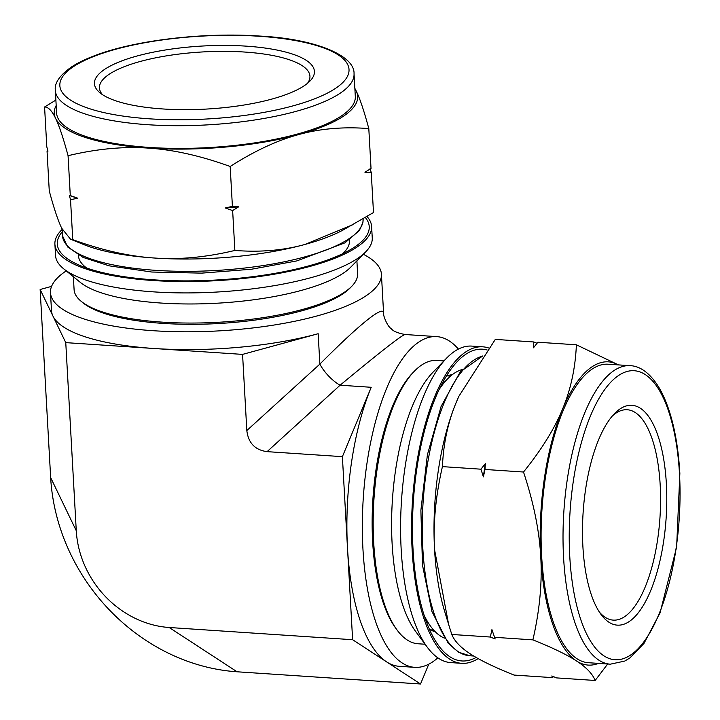<?xml version="1.0" encoding="UTF-8"?>
<svg xmlns="http://www.w3.org/2000/svg" width="720" height="720" viewBox="0 0 720 720"><rect width="100%" height="100%" fill="white"/><g stroke="black" fill="none" stroke-linecap="round" stroke-linejoin="round"><path stroke-width="1.08" d="M490.32 637.029L495.144 638.982L491.931 629.64L490.32 637.029L451.8 634.464C454.491 641.169 460.683 647.658 470.394 653.931C479.916 660.204 494.478 667.242 514.062 675.072L552.582 677.637L551.817 675.954L556.632 677.907L595.152 680.472L607.689 664.002M552.582 677.637L553.41 676.602M494.379 637.299L532.899 639.864C552.483 647.685 567.036 654.732 576.567 661.005C586.269 667.278 592.47 673.767 595.152 680.472M451.8 634.464L448.65 624.519L434.574 549.711C433.035 523.782 435.645 496.089 442.422 466.623L480.942 469.188L483.39 476.856L484.992 469.458L523.512 472.023C533.637 502.614 539.379 530.865 540.747 556.776C542.286 582.705 539.667 610.398 532.899 639.864M537.039 343.269L533.817 341.964L495.297 339.399L458.91 396.234L456.318 402.174A151.956 57.384 -86.2 0 1 458.838 396.387A151.956 57.384 -86.2 0 1 458.874 396.315M618.435 364.896L576.387 344.799L537.867 342.234L533.466 347.805L533.817 341.964M442.422 466.623C443.43 443.304 448.065 421.821 456.318 402.174A151.956 57.384 -86.2 0 0 434.574 549.711A151.956 57.384 -86.2 0 0 444.555 611.028L448.65 624.519M484.992 469.458L485.334 463.617L480.942 469.188M576.387 344.799C575.379 368.118 570.744 389.601 562.491 409.248C554.409 428.904 541.422 449.829 523.512 472.023M483.39 476.856A171.666 64.827 -86.2 0 1 485.334 463.617M598.455 663.39A151.956 57.384 -86.2 0 1 576.567 661.005A151.956 57.384 -86.2 0 1 540.747 556.776A151.956 57.384 -86.2 0 1 562.491 409.248A151.956 57.384 -86.2 0 1 618.327 364.887M478.143 658.584A158.598 59.895 -86.2 0 1 461.709 663.327A158.598 59.895 -86.2 0 1 412.479 501.102A158.598 59.895 -86.2 0 1 482.778 346.824A158.598 59.895 -86.2 0 1 488.583 347.976M476.118 657.441A156.231 58.995 -86.2 0 1 438.759 645.813A156.231 58.995 -86.2 0 1 413.37 501.156A156.231 58.995 -86.2 0 1 457.704 361.143A156.231 58.995 -86.2 0 1 487.098 349.956M435.24 631.737A129.159 48.771 -86.2 0 1 429.39 629.217M446.229 376.344A129.159 48.771 -86.2 0 1 452.358 374.625M461.709 663.327L450.738 662.598A158.598 59.895 -86.2 0 1 427.284 647.217A158.598 59.895 -86.2 0 1 401.508 500.364A158.598 59.895 -86.2 0 1 446.517 358.227A158.598 59.895 -86.2 0 1 471.807 346.095L482.778 346.824M427.284 647.217L415.485 631.224A141.984 53.613 -86.2 0 1 392.418 499.761A141.984 53.613 -86.2 0 1 432.711 372.519L446.517 358.227M425.079 644.229L418.059 643.77A141.984 53.613 -86.2 0 1 397.062 630A141.984 53.613 -86.2 0 1 373.995 498.537A141.984 53.613 -86.2 0 1 414.279 371.295A141.984 53.613 -86.2 0 1 436.923 360.432L443.943 360.9M397.062 630L395.712 628.173A140.085 52.902 -86.2 0 1 372.951 498.465A140.085 52.902 -86.2 0 1 412.704 372.924L414.279 371.295M444.357 638.109A135.711 51.246 -86.2 0 1 430.785 626.508A135.711 51.246 -86.2 0 1 424.17 615.384M439.218 389.376A135.711 51.246 -86.2 0 1 447.246 379.224A135.711 51.246 -86.2 0 1 462.24 369.522M630.522 620.604A110.169 41.598 -86.2 0 1 601.02 614.457A110.169 41.598 -86.2 0 1 583.128 512.46A110.169 41.598 -86.2 0 1 614.385 413.73A110.169 41.598 -86.2 0 1 666 478.314A110.169 41.598 -86.2 0 1 630.522 620.604M612.405 415.908A105.417 39.807 -86.2 0 1 627.246 409.743A105.417 39.807 -86.2 0 1 660.573 501.057A105.417 39.807 -86.2 0 1 625.887 615.762A105.417 39.807 -86.2 0 1 613.242 620.118A105.417 39.807 -86.2 0 1 599.346 612.036M610.308 664.182L588.375 662.715A149.58 56.484 -86.2 0 1 541.953 509.715A149.58 56.484 -86.2 0 1 608.247 364.221L630.18 365.679C638.712 365.895 650.268 371.682 660.816 390.735C671.454 411.12 677.799 438.669 679.86 473.382L676.629 547.092L660.069 612.882L643.995 643.401L629.973 657.9L624.753 661.068L610.308 664.182A149.58 56.484 -86.2 0 1 563.886 511.173A149.58 56.484 -86.2 0 1 630.18 365.679M353.043 224.613L304.911 244.467A151.956 43.551 176.8 0 0 343.125 230.004L373.491 212.535L371.259 172.647L364.932 172.251L371.025 168.453L368.802 128.574C364.104 111.114 359.955 98.667 356.328 91.242L354.861 88.38M371.259 172.647L370.089 168.372M234.873 250.443C206.361 257.265 179.586 259.794 154.539 258.03A151.956 43.551 176.8 0 0 304.911 244.467C283.5 250.416 260.154 252.414 234.873 250.443L232.641 210.564L238.743 206.766L232.407 206.37L230.175 166.491C254.484 150.957 277.344 140.31 298.764 134.55C320.166 128.601 343.512 126.612 368.802 128.574M232.407 206.37L225.252 207.981L232.641 210.564M72.756 239.652L70.515 239.193L83.61 244.512A151.956 43.551 176.8 0 0 154.539 258.03C129.51 256.455 102.249 250.335 72.756 239.652L70.533 199.773L77.679 198.162L70.29 195.579L68.067 155.7C96.579 148.878 123.354 146.349 148.392 148.113C173.43 149.688 200.691 155.808 230.175 166.491M47.817 150.579L47.043 151.065L49.266 190.944C53.964 208.404 58.122 220.851 61.74 228.285L70.515 239.193M55.881 100.08L44.577 106.992L46.809 146.871L47.979 151.155L47.043 151.065M70.29 195.579L69.354 195.489L70.533 199.773M44.577 106.992C48.285 106.956 51.966 110.745 55.593 118.359C59.22 125.793 63.378 138.24 68.067 155.7M238.743 206.766A171.666 49.203 176.8 0 1 225.252 207.981M77.679 198.162A171.666 49.203 176.8 0 1 69.354 195.489M354.879 88.794A151.956 43.551 176.8 0 1 356.328 91.242A151.956 43.551 176.8 0 1 298.764 134.55A151.956 43.551 176.8 0 1 148.392 148.113A151.956 43.551 176.8 0 1 55.593 118.359A151.956 43.551 176.8 0 1 56.187 105.489M367.038 216.549A158.598 45.459 176.8 0 1 371.61 226.467A158.598 45.459 176.8 0 1 359.793 245.079A158.598 45.459 176.8 0 1 183.888 281.565A158.598 45.459 176.8 0 1 54.9 244.179A158.598 45.459 176.8 0 1 62.163 229.428M365.364 217.557A156.231 44.784 176.8 0 1 362.844 240.381A156.231 44.784 176.8 0 1 357.597 244.935A156.231 44.784 176.8 0 1 207.855 280.422A156.231 44.784 176.8 0 1 65.169 257.022A156.231 44.784 176.8 0 1 62.298 231.759M371.61 226.467L372.249 237.825A158.598 45.459 176.8 0 1 365.751 251.811A158.598 45.459 176.8 0 1 360.432 256.437A158.598 45.459 176.8 0 1 208.413 292.455A158.598 45.459 176.8 0 1 63.549 268.704A158.598 45.459 176.8 0 1 55.539 255.528L54.9 244.179M365.751 251.811L350.73 267.174A141.984 40.698 176.8 0 1 345.96 271.305A141.984 40.698 176.8 0 1 209.871 303.561A141.984 40.698 176.8 0 1 80.199 282.294L63.549 268.704M356.895 260.874L357.606 273.726A141.984 40.698 176.8 0 1 351.801 286.245A141.984 40.698 176.8 0 1 347.031 290.385A141.984 40.698 176.8 0 1 210.942 322.641A141.984 40.698 176.8 0 1 81.261 301.374A141.984 40.698 176.8 0 1 74.088 289.584L73.368 276.723M351.801 286.245L350.082 288A140.085 40.149 176.8 0 1 345.375 292.086A140.085 40.149 176.8 0 1 211.104 323.901A140.085 40.149 176.8 0 1 83.16 302.931L81.261 301.374M86.688 268.029A135.711 38.898 176.8 0 1 85.329 266.985A135.711 38.898 176.8 0 1 78.471 255.708L78.435 255.069M349.443 239.913L349.479 240.561A135.711 38.898 176.8 0 1 343.917 252.522A135.711 38.898 176.8 0 1 342.693 253.719M306.225 84.321A110.169 31.581 176.8 0 1 200.628 109.35A110.169 31.581 176.8 0 1 100.008 92.844A110.169 31.581 176.8 0 1 202.671 46.017A110.169 31.581 176.8 0 1 309.924 81.108A110.169 31.581 176.8 0 1 306.225 84.321M102.663 94.77A105.417 30.213 176.8 0 1 99.441 87.975A105.417 30.213 176.8 0 1 203.004 51.921A105.417 30.213 176.8 0 1 309.942 76.203A105.417 30.213 176.8 0 1 307.494 83.322M354.042 73.737L355.311 96.453A149.58 42.876 176.8 0 1 344.16 114.003A149.58 42.876 176.8 0 1 178.254 148.41A149.58 42.876 176.8 0 1 56.619 113.148L55.341 90.441C54.279 83.106 59.724 75.24 71.676 66.834C78.156 62.631 86.274 58.743 96.021 55.161C136.179 40.068 204.588 32.157 259.875 36.072C314.784 38.835 354.915 55.359 354.042 73.737A149.58 42.876 176.8 0 1 342.891 91.287A149.58 42.876 176.8 0 1 176.985 125.703A149.58 42.876 176.8 0 1 55.341 90.441M437.841 657.837A165.726 62.586 -86.2 0 1 434.601 660.501A165.726 62.586 -86.2 0 1 414.729 667.341L399.285 666.315A165.726 62.586 -86.2 0 1 386.577 661.86A165.726 62.586 -86.2 0 1 347.508 548.19A165.726 62.586 -86.2 0 1 371.223 387.288L340.11 385.209A23.931 9.216 47.7 0 1 319.86 364.113L246.825 430.551C248.319 442.989 255.069 450.027 267.075 451.647L340.11 385.209C379.989 352.125 401.634 335.232 405.054 334.512C397.71 333.081 393.219 331.227 391.572 328.968C386.865 326.196 382.698 314.055 383.562 312.831L383.58 313.083M363.339 254.277A165.726 47.502 176.8 0 1 381.42 274.221L383.571 312.804C383.328 309.573 378.936 311.166 370.404 317.556C359.064 326.151 342.216 341.667 319.86 364.113L318.159 333.72L242.568 354.393L246.825 430.551M414.729 667.341A165.726 62.586 -86.2 0 1 363.294 497.826A165.726 62.586 -86.2 0 1 436.743 336.618A165.726 62.586 -86.2 0 1 458.397 349.101M428.76 664.191L420.525 684L352.62 639.711L342.387 456.66L267.075 451.647M342.387 456.66L371.223 387.288M420.525 684L237.078 671.787A190.728 167.931 53 0 1 50.661 477.621L40.14 289.503L51.579 286.38M352.62 639.711L169.173 627.498A95.049 83.682 53 0 1 76.275 530.739L50.661 477.621M242.568 354.393L65.763 342.63L76.275 530.739M318.159 333.72A165.726 47.502 176.8 0 1 154.161 348.507A165.726 47.502 176.8 0 1 52.956 316.071A165.726 47.502 176.8 0 1 51.48 310.527L50.481 292.725A165.726 47.502 176.8 0 1 66.222 270.891M381.42 274.221A165.726 47.502 176.8 0 1 369.063 293.661A165.726 47.502 176.8 0 1 185.256 331.794A165.726 47.502 176.8 0 1 50.481 292.725M65.763 342.63L40.14 289.503M679.5 473.94A144.828 54.693 -86.2 0 1 603.909 655.839A144.828 54.693 -86.2 0 1 590.49 415.881A144.828 54.693 -86.2 0 1 679.5 473.94M473.751 656.037L469.854 655.776A150.534 56.844 -86.2 0 1 422.613 511.362A150.534 56.844 -86.2 0 1 482.58 356.121M259.308 36.27A144.828 41.517 176.8 0 1 292.887 105.903A144.828 41.517 176.8 0 1 61.119 90.468A144.828 41.517 176.8 0 1 259.308 36.27M363.105 218.907L363.114 219.033A150.534 43.146 176.8 0 1 351.891 236.7A150.534 43.146 176.8 0 1 184.941 271.332A150.534 43.146 176.8 0 1 62.523 235.845L62.145 229.113M237.078 671.787L169.173 627.498M425.502 619.344L430.785 626.508M441.063 385.614L447.246 379.224M450.558 376.092L447.372 375.876M433.647 630.054L430.461 629.838M469.854 655.776L458.478 652.167L448.227 643.248L431.964 611.541L422.478 565.11L420.885 510.291L427.401 454.788L441.099 406.431L460.188 371.925L482.679 355.977M342.81 253.665L343.917 252.522M86.562 267.984L85.329 266.985M363.114 219.033L362.907 222.534L359.352 230.553L344.925 242.847L296.811 260.91L251.415 269.244L201.726 273.132L151.803 272.025L109.152 265.833L83.061 257.391L67.608 246.933L62.523 235.845M436.743 336.618L405.054 334.512"/></g></svg>

